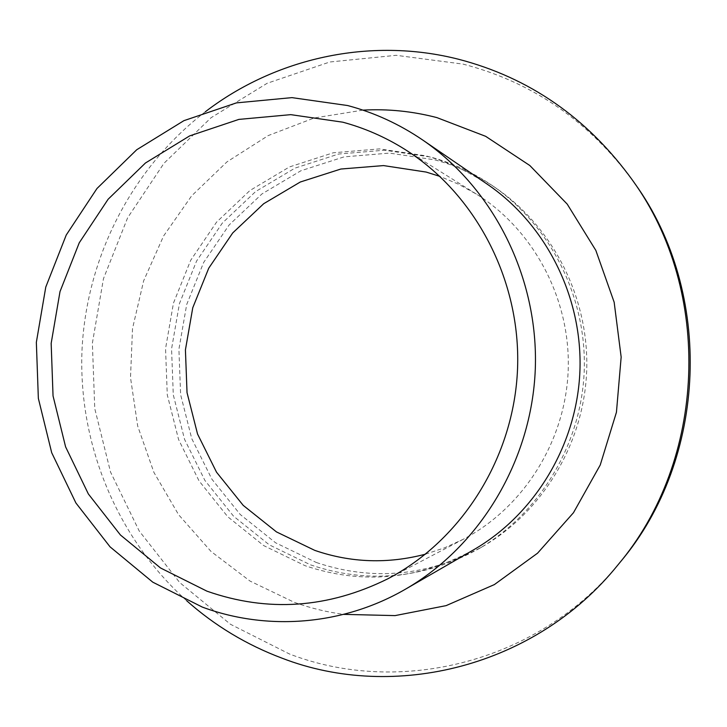 <?xml version="1.0" encoding="UTF-8"?>
<svg xmlns="http://www.w3.org/2000/svg" width="727" height="727" viewBox="0 0 727 727"><rect width="100%" height="100%" fill="white"/><g stroke="black" fill="none" stroke-linecap="round" stroke-linejoin="round"><path stroke-width="0.55" stroke-dasharray="3.63 2.73" d="M634.726 183.386C590.379 122.091 533.182 82.342 463.144 64.13L396.197 55.316L329.794 61.995L267.145 83.287L211.075 117.71L163.948 163.321L127.616 217.818L103.47 278.65L92.374 343.162L94.755 408.565L110.549 472.087L139.193 530.964L179.678 582.527L230.441 624.266L289.428 653.973C400.095 696.657 539.525 662.424 620.276 562.044M316.363 562.516C373.269 581.573 428.848 576.166 483.101 546.286C542.987 511.254 583.826 443.306 586.68 371.161C589.343 298.997 553.801 228.133 496.75 188.647C477.594 175.461 456.983 165.883 434.937 159.885L389.49 153.097L344.071 156.868L300.896 170.763L262.002 193.891L229.123 224.979L203.66 262.456L186.694 304.522L178.906 349.26L180.614 394.634L191.755 438.626L211.911 479.22L240.246 514.507L275.578 542.778L316.363 562.516M205.332 111.776C131.151 168.8 85.795 258.857 81.933 351.895C78.689 444.942 117.056 538.198 186.666 600.711M362.918 110.131L314.155 117.992L268.263 135.558L226.933 161.903L191.637 195.854L163.575 236.002L143.655 280.795L132.514 328.568L130.506 377.595L137.712 426.122L153.906 472.386L178.597 514.698L210.994 551.42L250.024 581.073L294.317 602.338C310.293 608.081 326.741 612.089 343.671 614.37M487.553 184.394C468.315 171.308 447.668 161.776 425.622 155.787L379.43 148.899L333.275 152.779L289.419 166.956L249.915 190.519L216.528 222.171L190.683 260.311L173.453 303.123L165.547 348.633L167.274 394.806L178.588 439.562L199.034 480.874L227.796 516.797L263.665 545.577L305.095 565.697C362.5 585.017 418.679 579.728 473.604 549.821M425.486 554.165L444.67 547.776L463.163 539.325C523.449 507.764 565.415 441.389 568.187 370.452C570.831 299.506 534.045 230.132 476.339 194.064L458.546 184.222L439.908 176.388M310.565 564.87C368.144 584.199 424.395 578.737 479.32 548.494C539.961 513.026 581.336 444.179 584.217 371.061C586.916 297.943 550.912 226.133 493.151 186.148C473.75 172.808 452.894 163.112 430.575 157.05L384.583 150.198L338.618 154.033L294.944 168.137L255.595 191.574L222.344 223.062L196.599 261.011L179.442 303.604L171.563 348.896L173.29 394.843L184.558 439.372L204.923 480.474L233.576 516.225L269.308 544.859L310.565 564.87M476.339 194.064L404.33 149.026M463.163 539.325L387.927 578.747M496.75 188.647L493.151 186.148M483.101 546.286L479.32 548.494"/><path stroke-width="1.09" d="M186.666 600.711C214.774 625.693 246.571 644.849 282.076 658.189C394.27 701.619 535.808 666.995 617.841 565.024L620.276 562.044C707.635 458.801 713.959 292.99 634.726 183.386L632.526 180.232C587.471 117.974 529.401 77.625 458.319 59.196C369.707 36.713 275.088 58.224 205.332 111.776M617.841 565.024C706.589 460.155 713.023 291.563 632.526 180.232M343.671 614.37L395.079 615.605L446.096 605.636L494.369 584.59L537.553 553.192L573.476 512.717L600.248 464.98L616.441 412.236L621.158 357.066L614.161 302.223L595.84 250.406L567.224 204.123L529.847 165.538L485.654 136.322L436.845 117.592C412.409 111.24 387.773 108.75 362.918 110.131M405.557 589.134L473.604 549.821C535.008 514.325 577.02 444.797 579.928 370.897C582.663 296.998 546.077 224.461 487.553 184.394L422.696 140.011C399.332 124.117 374.314 112.63 347.66 105.542L291.936 97.627L236.448 102.88L183.913 120.655L136.74 149.735L96.973 188.511L66.239 235.021L45.774 287.074L36.35 342.326L38.349 398.36L51.699 452.712L75.908 502.984L110.068 546.858L152.797 582.182L202.315 607.09C267.045 631.109 342.871 625.538 405.557 589.134C480.156 546.068 531.701 460.427 535.29 369.198C538.671 277.95 493.797 188.638 422.696 140.011M206.931 591.16C267.745 612.497 328.077 608.354 387.927 578.747C461.999 540.016 514.116 457.238 517.56 368.516C520.886 279.795 475.24 193.291 404.33 149.026C384.947 136.958 364.445 128.016 342.835 122.2L290.773 114.648L238.874 119.401L189.674 135.885L145.445 163.002L108.114 199.253L79.252 242.791L60.014 291.572L51.163 343.38L53.044 395.915L65.603 446.869L88.358 493.96L120.437 534.999L160.531 567.978L206.931 591.16M439.908 176.388L426.158 172.063L383.529 165.583L340.872 169.028L300.296 182.014L263.701 203.705L232.74 232.913L208.758 268.154L192.764 307.748L185.421 349.878L187.03 392.607L197.544 434.019L216.537 472.214L243.218 505.383L276.469 531.91L314.827 550.403C350.959 562.807 387.845 564.061 425.486 554.165"/></g></svg>
